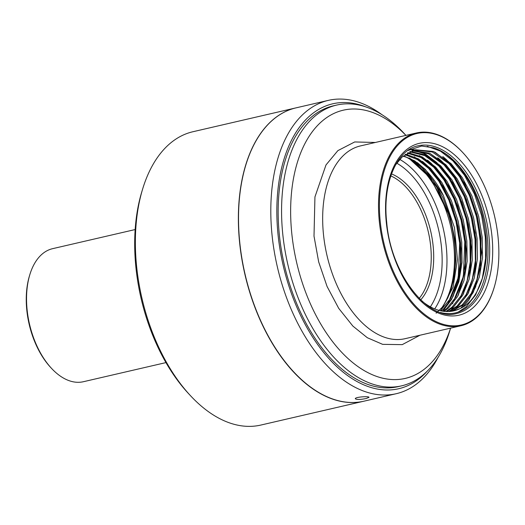 <?xml version="1.0" encoding="UTF-8"?>
<svg xmlns="http://www.w3.org/2000/svg" width="525" height="525" viewBox="0 0 525 525"><rect width="100%" height="100%" fill="white"/><g stroke="black" fill="none" stroke-linecap="round" stroke-linejoin="round"><path stroke-width="0.79" d="M450.568 328.145A137.642 79.734 -103 0 1 308.063 298.364A137.642 79.734 -103 0 1 360.308 109.41A137.642 79.734 -103 0 1 405.93 135.391M450.594 328.138L449.781 330.835A144.093 83.468 -103 0 1 401.625 385.836A144.093 83.468 -103 0 1 287.798 264.292A144.093 83.468 -103 0 1 336.61 105.085A144.093 83.468 -103 0 1 354.526 104.278A144.093 83.468 -103 0 1 404.033 133.317L405.956 135.384M401.625 385.836L398.212 386.63A144.093 83.468 -103 0 1 284.386 265.086A144.093 83.468 -103 0 1 333.191 105.879L336.61 105.085M494.077 287.733A98.93 57.31 -103 0 1 494.005 287.982A98.93 57.31 -103 0 1 460.943 325.743L405.097 338.678A98.93 57.31 -103 0 1 323.492 234.57A98.93 57.31 -103 0 1 360.458 145.917L416.305 132.989A98.93 57.31 -103 0 1 462.597 152.368A98.93 57.31 -103 0 1 462.781 152.565M402.997 156.201A82.799 47.965 -103 0 1 409.618 158.576A82.799 47.965 -103 0 1 443.428 195.562L425.388 169.47L414.697 160.88L403.312 155.932M421.89 301.042A82.799 47.965 77 0 0 453.843 310.833A82.799 47.965 77 0 0 460.064 308.588L453.79 310.846M414.599 149.953L432.265 151.981L449.433 163.898L460.648 177.896L470.236 196.061L477.081 216.694L480.644 237.595L480.946 258.07L477.763 277.39L471.26 293.455L462.243 304.815L451.218 311.305M412.086 150.747L428.518 153.766L444.308 165.086L455.529 179.084L465.111 197.249L471.962 217.882L475.525 238.783L475.821 259.252L472.638 278.578L466.134 294.643L457.117 306.003L448.593 311.528M409.625 151.797L424.771 155.603L439.182 166.274L450.404 180.272L459.985 198.437L466.837 219.069L470.4 239.964L470.695 260.439L467.519 279.766L461.009 295.831L451.999 307.191L445.915 311.509M407.229 153.11L421.024 157.507L434.057 167.462L445.279 181.46L454.867 199.625L461.711 220.251L465.275 241.152L465.577 261.627L462.394 280.947L455.884 297.019L446.873 308.378L443.179 311.246M404.893 154.678L417.283 159.475L428.938 168.65L440.153 182.648L449.741 200.812L456.592 221.438L460.156 242.34L460.451 262.815L457.268 282.135L450.765 298.2L440.377 310.721M395.456 165.047L402.242 156.87L415.4 149.756L433.42 151.449L451.001 163.537L462.223 177.535L471.811 195.7L478.656 216.333L482.219 237.228L482.521 257.703L479.338 277.023L472.828 293.094L463.818 304.454L452.012 311.187M412.847 150.478L429.673 153.208L445.883 164.725L457.098 178.723L466.686 196.888L473.537 217.514L477.1 238.416L477.396 258.891L474.213 278.211L467.709 294.276L458.692 305.635L449.407 311.489M410.373 151.449L425.926 155.032L440.757 165.913L451.979 179.904L461.56 198.069L468.412 218.702L471.975 239.603L472.27 260.078L469.094 279.398L462.584 295.463L453.574 306.823L446.742 311.542M407.958 152.677L422.179 156.916L435.632 167.094L446.854 181.092L456.435 199.257L463.286 219.89L466.85 240.791L467.152 261.26L463.969 280.586L457.459 296.651L448.448 308.011L444.025 311.351M405.602 154.166L418.432 158.865L430.513 168.282L441.728 182.28L451.316 200.445L458.161 221.077L461.724 241.973L462.026 262.447L458.843 281.774L452.333 297.839L443.323 309.199L441.243 310.912M460.943 325.743A98.93 57.31 -103 0 1 379.339 221.635A98.93 57.31 -103 0 1 416.305 132.989M498.035 236.926A98.28 56.936 77 0 0 462.958 152.755A98.28 56.936 77 0 0 402.327 140.923A98.28 56.936 77 0 0 380.238 221.563A98.28 56.936 77 0 0 432.206 319.548A98.28 56.936 77 0 0 494.156 287.477A98.28 56.936 77 0 0 498.035 236.926M390.797 175.908A68.519 39.69 -103 0 1 428.282 231.761A68.519 39.69 -103 0 1 419.167 298.403M391.499 173.9A69.759 40.412 -103 0 1 430.69 231.203A69.759 40.412 -103 0 1 420.676 299.9M405.083 156.502A87.097 50.453 -103 0 1 406.068 157.008M406.75 157.375A87.097 50.453 -103 0 1 450.811 226.957A87.097 50.453 -103 0 1 441.315 308.49M408.896 158.248L421.503 167.016L433.132 180.462L442.982 197.735L450.378 217.711L454.801 239.085L455.897 260.459L453.58 280.416L447.95 297.636L442.942 306.377L448.245 296.684C450.857 291.421 452.983 283.172 454.611 271.943C455.588 265.906 455.739 250.845 454.512 242.189C453.482 232.897 451.375 223.243 448.192 213.248L430.631 178.277L409.133 158.478M447.95 297.636L442.7 306.738M403.207 156.017L409.618 158.576M436.111 313.195L443.021 306.508L453.108 287.044L457.472 259.731L454.453 227.647L443.428 195.562M407.669 150.59L421.7 146.035L433.63 147.814C456.757 154.987 479.062 189.742 484.7 226.977C491.111 264.219 480.257 299.755 460.064 308.588M135.155 229.556L52.625 248.666A68.283 39.552 77 0 0 29.807 274.733A68.283 39.552 77 0 0 51.483 368.327A68.283 39.552 77 0 0 74.944 382.095A68.283 39.552 77 0 0 83.436 381.708L165.966 362.598M293.468 371.615A150.327 87.084 -103 0 1 293.409 371.556A150.327 87.084 -103 0 1 239.748 242.812A150.327 87.084 -103 0 1 245.687 165.487A150.327 87.084 -103 0 1 245.713 165.401M363.891 401.198A150.544 87.209 -103 0 1 363.805 401.218A150.544 87.209 -103 0 1 244.88 274.234A150.544 87.209 -103 0 1 295.877 107.894A150.544 87.209 -103 0 1 295.962 107.874M295.877 107.894L192.892 131.742A150.544 87.209 77 0 0 142.583 189.21A150.544 87.209 77 0 0 190.372 395.568A150.544 87.209 77 0 0 242.097 425.913A150.544 87.209 77 0 0 260.82 425.066L363.805 401.218M29.807 274.733L29.453 275.901A66.773 38.679 77 0 0 50.649 367.434L51.483 368.327M142.583 189.21L141.73 192.045A146.888 85.089 77 0 0 188.357 393.396L190.372 395.568M366.266 398.495L368.996 397.346C369.278 395.981 354.697 396.992 355.313 398.764C356.823 399.748 360.472 399.656 366.266 398.495M381.918 114.66A150.544 87.209 77 0 0 328.322 100.38L296.048 107.855A150.544 87.209 77 0 0 245.739 165.322A150.544 87.209 77 0 0 239.794 242.753A150.544 87.209 77 0 0 293.527 371.68A150.544 87.209 77 0 0 363.976 401.179L396.25 393.704A150.544 87.209 77 0 0 438.113 357.322M328.322 100.38A150.544 87.209 77 0 0 272.068 235.279A150.544 87.209 77 0 0 396.25 393.704M365.912 106.949A146.239 84.715 77 0 0 278.06 234.826A146.239 84.715 77 0 0 337.726 367.493A146.239 84.715 77 0 0 427.127 371.28M386.295 222.357A88.174 51.076 -103 0 1 457.826 157.868A88.174 51.076 -103 0 1 473.294 307.512A88.174 51.076 -103 0 1 386.295 222.357M399.735 159.397A87.097 50.453 -103 0 1 443.126 227.968A87.097 50.453 -103 0 1 434.72 308.903M396.723 163.17A83.659 48.464 -103 0 1 438.447 229.038A83.659 48.464 -103 0 1 430.369 306.83M427.173 146.278L440.455 151.134L452.95 160.88L464.572 175.363L474.502 194.165L481.596 215.519L485.29 237.149L485.605 258.339L482.324 278.335L475.598 294.965L466.272 306.718L458.187 312.106M434.825 152.04L447.825 162.067L459.447 176.551L469.376 195.352L476.47 216.7L480.165 238.337L480.487 259.527L477.199 279.523L470.472 296.152L460.76 308.247M429.699 153.221L442.706 163.249L454.322 177.739L464.251 196.54L471.352 217.888L475.046 239.518L475.361 260.708L472.073 280.711L465.347 297.34L454.67 310.249M424.574 154.409L437.581 164.437L449.203 178.927L459.126 197.722L466.226 219.076L469.921 240.706L470.236 261.896L466.955 281.899L460.222 298.522L450.903 310.282L449.479 311.483M419.449 155.597L432.456 165.624L444.078 180.114L454.007 198.909L461.101 220.264L464.796 241.894L463.391 276.38L452.511 303.811M414.33 156.785L427.33 166.812L438.952 181.296L448.882 200.097L455.976 221.452L459.677 243.082L458.266 277.567L447.385 304.999M409.205 157.972L413.017 160.322M416.456 162.855L422.212 168L436.879 187.445L448.192 213.248M433.63 147.814A85.162 49.337 -103 0 1 487.902 245.077A85.162 49.337 -103 0 1 440.337 312.447M418.025 145.832A86.021 49.829 -103 0 1 485.979 218.4A86.021 49.829 -103 0 1 456.842 313.445C428.964 322.212 390.915 274.713 386.728 222.528C382.226 183.507 396.756 149.802 418.025 145.832M442.772 156.568L448.717 161.857L460.333 176.348L470.262 195.149L477.363 216.497L481.058 238.127L480.565 267.094L473.314 292.228M437.647 157.756L443.592 163.045L455.208 177.535L465.137 196.33L472.238 217.685L475.932 239.315L475.447 268.282L468.195 293.416M409.867 149.317L424.561 153.713L438.467 164.233L450.089 178.717L460.018 197.518L467.112 218.873L470.807 240.502L470.321 269.469L463.07 294.597M427.402 160.132L433.342 165.421L444.964 179.904L454.893 198.706L461.987 220.06L465.688 241.69L465.196 270.657L457.944 295.785M422.277 161.313L428.223 166.609L439.838 181.092L449.767 199.894L456.868 221.242L460.563 242.872L460.924 263.373L457.925 282.824L451.664 299.243L442.877 311.2M417.152 162.501L422.382 167.088M462.958 152.755L462.597 152.368M494.156 287.477L494.005 287.982M422.802 167.462L417.742 162.921M453.187 296.297L460.366 269.673L460.983 248.594L458.115 226.702L451.986 205.446L443.002 186.231L426.95 165.329L422.868 161.733M458.312 295.109L465.255 270.329L466.187 249.185L463.555 227.082L457.577 205.524L448.652 185.968L431.53 163.629L427.993 160.552M463.437 293.921L470.433 268.721L471.266 246.96L468.352 224.26L461.921 202.25L452.452 182.503L436.715 162.501L425.972 154.416L414.94 149.914L410.196 149.146M468.556 292.733L475.735 266.083L475.158 232.693L466.358 199.303L455.562 178.06L442.083 161.542L438.237 158.176M462.965 307.013L468.733 300.215L475.663 286.853L481.655 252.623L476.726 214.023L464.454 183.179L446.729 159.908L443.363 156.988M419.974 335.232L402.235 344.636L382.64 344.348L367.329 337.726L352.879 326.091L338.704 308.339L327.075 286.479L318.668 261.89L314.009 236.125L314.941 196.927L325.999 164.935L337.89 150.616L354.703 141.953L375.336 142.472"/></g></svg>
